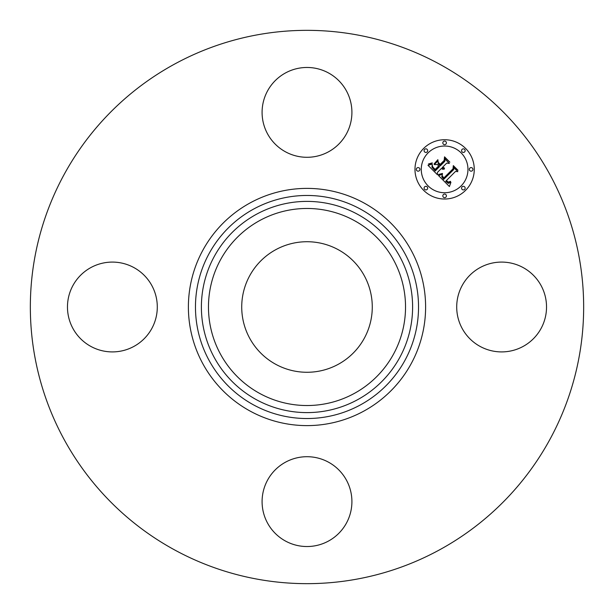 <?xml version="1.0" encoding="UTF-8"?>
<svg xmlns="http://www.w3.org/2000/svg" width="614" height="614" viewBox="0 0 614 614"><rect width="100%" height="100%" fill="white"/><g stroke="black" fill="none" stroke-linecap="round" stroke-linejoin="round"><path stroke-width="0.92" d="M462.204 285.464A44.914 44.914 0 0 1 523.151 267.589A44.914 44.914 0 0 1 541.034 328.536A44.914 44.914 0 0 1 480.087 346.411A44.914 44.914 0 0 1 462.204 285.464M174.361 549.791A276.661 276.661 0 0 1 64.209 174.361A276.661 276.661 0 0 1 439.639 64.209A276.661 276.661 0 0 1 549.791 439.639A276.661 276.661 0 0 1 174.361 549.791M275.709 364.286A65.276 65.276 0 0 1 249.714 275.709A65.276 65.276 0 0 1 338.291 249.714A65.276 65.276 0 0 1 364.286 338.291A65.276 65.276 0 0 1 275.709 364.286M285.464 151.796A44.914 44.914 0 0 1 267.589 90.849A44.914 44.914 0 0 1 328.536 72.966A44.914 44.914 0 0 1 346.411 133.913A44.914 44.914 0 0 1 285.464 151.796M151.796 328.536A44.914 44.914 0 0 1 90.849 346.411A44.914 44.914 0 0 1 72.966 285.464A44.914 44.914 0 0 1 133.913 267.589A44.914 44.914 0 0 1 151.796 328.536M328.536 462.204A44.914 44.914 0 0 1 346.411 523.151A44.914 44.914 0 0 1 285.464 541.034A44.914 44.914 0 0 1 267.589 480.087A44.914 44.914 0 0 1 328.536 462.204M423.66 148.419A29.641 29.641 0 0 1 465.581 148.419A29.641 29.641 0 0 1 465.581 190.34A29.641 29.641 0 0 1 423.66 190.34A29.641 29.641 0 0 1 423.66 148.419M428.104 152.871A23.355 23.355 0 0 1 461.129 152.871A23.355 23.355 0 0 1 461.129 185.896A23.355 23.355 0 0 1 428.104 185.896A23.355 23.355 0 0 1 428.104 152.871M438.542 175.581L442.448 174.199L441.781 176.855L443.707 179.365L453.746 169.548L453.669 167.468L457.852 171.651L455.496 171.444L446.386 180.554L448.258 182.089L450.515 181.353L450.522 181.775L448.527 182.512L446.248 180.892L445.695 181.245L448.304 183.348L450.922 182.358L449.41 186.526L438.542 175.581M438.642 174.445L442.502 173.463L439.378 174.683L438.442 174.852L438.642 174.445M442.272 175.742L443.822 177.983L453.04 168.789L453.309 165.603L457.99 170.285L453.562 166.356L453.393 168.988L443.845 178.528L442.28 176.748L442.272 175.742M427.989 165.296L432.241 164.053L431.964 167.254L435.188 170.976L439.478 166.686L438.918 166.125L435.134 169.909L432.716 167.392L432.256 165.166L432.832 167.016L435.157 169.433L438.688 165.903L437.306 164.514L434.29 164.598L438.127 160.761L438.15 163.823L440.246 165.918L444.866 161.298L444.881 158.942L449.379 163.439L446.693 163.132L442.755 167.069L444.505 168.144L442.51 167.323L442.08 167.752L444.421 169.034L442.84 169.295L441.312 168.52L437.444 172.388L437.498 174.806L427.989 165.296M428.411 163.992L432.302 162.887L430.79 163.915L428.411 163.992M437.905 159.655L434.044 163.984L437.905 159.655M440.23 164.36L444.152 160.438L444.536 156.831L449.839 162.134L444.797 157.591L444.49 160.561L440.207 164.836L438.35 162.48L440.23 164.36M424.612 186.848A1.796 1.796 0 0 1 427.152 186.848A1.796 1.796 0 0 1 427.152 189.388A1.796 1.796 0 0 1 424.612 189.388A1.796 1.796 0 0 1 424.612 186.848M424.612 149.371A1.796 1.796 0 0 1 427.152 149.371A1.796 1.796 0 0 1 427.152 151.911A1.796 1.796 0 0 1 424.612 151.911A1.796 1.796 0 0 1 424.612 149.371M416.852 168.113A1.796 1.796 0 0 1 419.393 168.113A1.796 1.796 0 0 1 419.393 170.654A1.796 1.796 0 0 1 416.852 170.654A1.796 1.796 0 0 1 416.852 168.113M462.089 149.371A1.796 1.796 0 0 1 464.629 149.371A1.796 1.796 0 0 1 464.629 151.911A1.796 1.796 0 0 1 462.089 151.911A1.796 1.796 0 0 1 462.089 149.371M443.346 141.611A1.796 1.796 0 0 1 445.887 141.611A1.796 1.796 0 0 1 445.887 144.152A1.796 1.796 0 0 1 443.346 144.152A1.796 1.796 0 0 1 443.346 141.611M464.629 189.388A1.796 1.796 0 0 1 462.089 189.388A1.796 1.796 0 0 1 462.089 186.848A1.796 1.796 0 0 1 464.629 186.848A1.796 1.796 0 0 1 464.629 189.388M445.887 197.148A1.796 1.796 0 0 1 443.346 197.148A1.796 1.796 0 0 1 443.346 194.607A1.796 1.796 0 0 1 445.887 194.607A1.796 1.796 0 0 1 445.887 197.148M472.389 170.654A1.796 1.796 0 0 1 469.848 170.654A1.796 1.796 0 0 1 469.848 168.113A1.796 1.796 0 0 1 472.389 168.113A1.796 1.796 0 0 1 472.389 170.654M360.472 209.121A111.533 111.533 0 0 1 404.879 360.472A111.533 111.533 0 0 1 253.528 404.879A111.533 111.533 0 0 1 209.121 253.528A111.533 111.533 0 0 1 360.472 209.121M363.864 202.912A118.609 118.609 0 0 1 411.088 363.864A118.609 118.609 0 0 1 250.136 411.088A118.609 118.609 0 0 1 202.912 250.136A118.609 118.609 0 0 1 363.864 202.912M357.632 214.324A105.6 105.6 0 0 1 399.676 357.632A105.6 105.6 0 0 1 256.368 399.676A105.6 105.6 0 0 1 214.324 256.368A105.6 105.6 0 0 1 357.632 214.324M354.24 220.533A98.524 98.524 0 0 1 393.467 354.24A98.524 98.524 0 0 1 259.76 393.467A98.524 98.524 0 0 1 220.533 259.76A98.524 98.524 0 0 1 354.24 220.533"/></g></svg>
